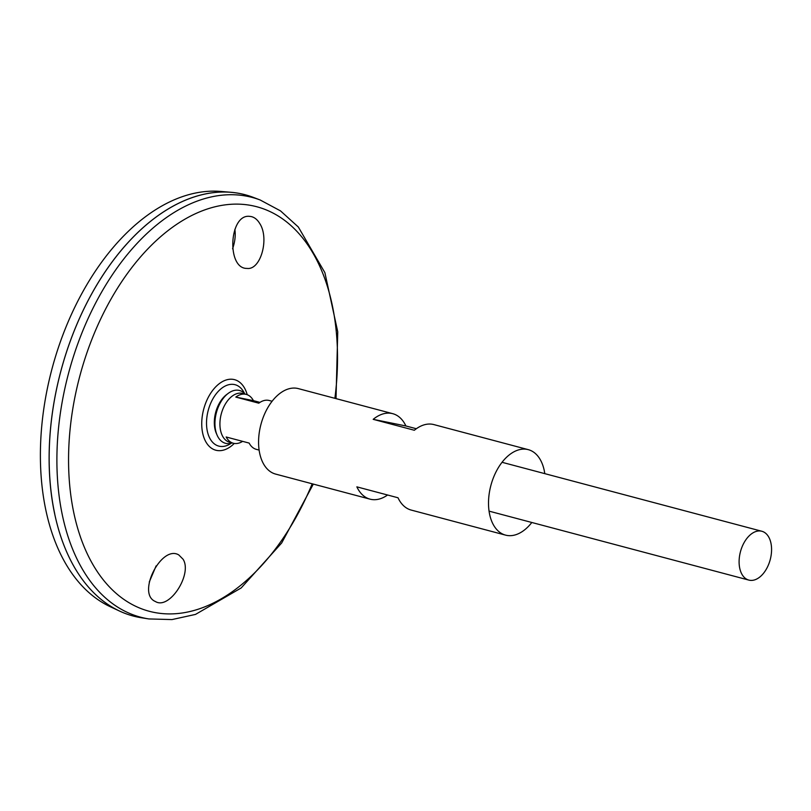 <?xml version="1.0" encoding="UTF-8"?>
<svg xmlns="http://www.w3.org/2000/svg" width="811" height="811" viewBox="0 0 811 811"><rect width="100%" height="100%" fill="white"/><g stroke="black" fill="none" stroke-linecap="round" stroke-linejoin="round"><path stroke-width="1.22" d="M232.139 442.938A27.321 16.656 -75.1 0 1 217.074 435.081L216.294 433.267A25.354 15.45 -75.1 0 1 226.553 394.622L228.134 393.436A27.321 16.656 -75.1 0 1 245.104 394.085M217.074 435.081A27.321 16.656 -75.1 0 1 228.134 393.436M531.823 522.487A44.22 26.956 -75.1 0 1 505.577 535.128A44.22 26.956 -75.1 0 1 490.878 485.475A44.22 26.956 -75.1 0 1 528.275 449.649A44.22 26.956 -75.1 0 1 544.789 473.634M387.587 495.004A44.22 26.956 -75.1 0 1 370.039 499.15L275.639 474.09A44.22 26.956 -75.1 0 1 260.939 424.437A44.22 26.956 -75.1 0 1 298.336 388.611L392.727 413.671A44.22 26.956 -75.1 0 1 405.905 425.968L416.337 428.735M528.275 449.649L433.875 424.589A44.22 26.956 104.9 0 0 414.34 430.256L373.192 419.338A44.22 26.956 -75.1 0 1 392.727 413.671M370.039 499.15A44.22 26.956 -75.1 0 1 356.86 486.853L398.008 497.772A44.22 26.956 104.9 0 0 411.187 510.068L505.577 535.128M405.905 425.968L373.192 419.338M259.763 223.552C269.556 238.475 260.686 270.377 247.01 268.411C226.36 268.988 229.067 213.709 249.646 216.365L251.075 216.547C254.502 217.277 257.391 219.619 259.763 223.552M183.093 559.255L178.795 554.937C161.48 544.404 136.39 593.743 155.357 601.488C169.347 610.318 192.633 574.097 183.093 559.255M231.277 443.201A31.761 19.363 -75.1 0 1 207.565 432.233A31.761 19.363 -75.1 0 1 218.453 391.186A31.761 19.363 -75.1 0 1 244.486 393.426M260.128 199.972A217.176 132.365 -75.1 0 0 68.529 373.364A217.176 132.365 -75.1 0 0 148.91 618.945L141.479 617.769A217.946 132.832 -75.1 0 1 60.815 371.306A217.946 132.832 -75.1 0 1 253.093 197.296L260.128 199.972L280.484 210.87L298.326 227.009L324.876 272.628L337.741 331.79L336.018 398.606M54.742 513.91A217.916 132.811 -75.1 0 1 126.263 244.476M133.268 616.046A217.946 132.832 -75.1 0 1 119.714 611.129A217.946 132.832 -75.1 0 1 60.795 371.306A217.946 132.832 -75.1 0 1 230.902 192.278A217.946 132.832 -75.1 0 1 245.104 194.731M119.714 611.129L110.397 606.78A216.131 131.727 -75.1 0 1 51.965 368.964A216.131 131.727 -75.1 0 1 220.653 191.426L230.902 192.278M232.575 248.805C234.987 241.871 235.748 235.383 234.866 229.341M156.117 565.885L149.275 582.014M770.45 558.738A25.273 15.399 -75.1 0 1 748.857 580.098A25.273 15.399 -75.1 0 1 740.453 551.723A25.273 15.399 -75.1 0 1 761.823 531.256A25.273 15.399 -75.1 0 1 770.45 558.738M242.621 441.356A25.273 15.399 -75.1 0 1 233.304 443.242L229.675 442.279A25.273 15.399 -75.1 0 1 221.271 413.904A25.273 15.399 -75.1 0 1 242.641 393.436L246.27 394.399A25.273 15.399 -75.1 0 1 253.427 400.654L259.956 402.388M272.09 401.252L269.262 400.502A25.273 15.399 104.9 0 0 258.8 403.189L235.808 397.086A25.273 15.399 -75.1 0 1 246.27 394.399M233.304 443.242A25.273 15.399 -75.1 0 1 226.157 436.987L249.149 443.09A25.273 15.399 104.9 0 0 256.296 449.345L259.125 450.095M253.427 400.654L235.808 397.086M312.194 483.792A209.299 127.56 -75.1 0 1 89.494 558.303A209.299 127.56 -75.1 0 1 178.461 223.157A209.299 127.56 -75.1 0 1 334.882 398.313M234.257 443.445A36.495 22.242 -75.1 0 1 203.429 436.075A36.495 22.242 -75.1 0 1 216.77 385.813A36.495 22.242 -75.1 0 1 247.203 394.693M148.91 618.945L171.993 619.574L195.492 614.414L241.171 587.965L281.681 542.975L313.32 484.096M761.823 531.256L502.029 462.29M748.857 580.098L489.063 511.133"/></g></svg>
